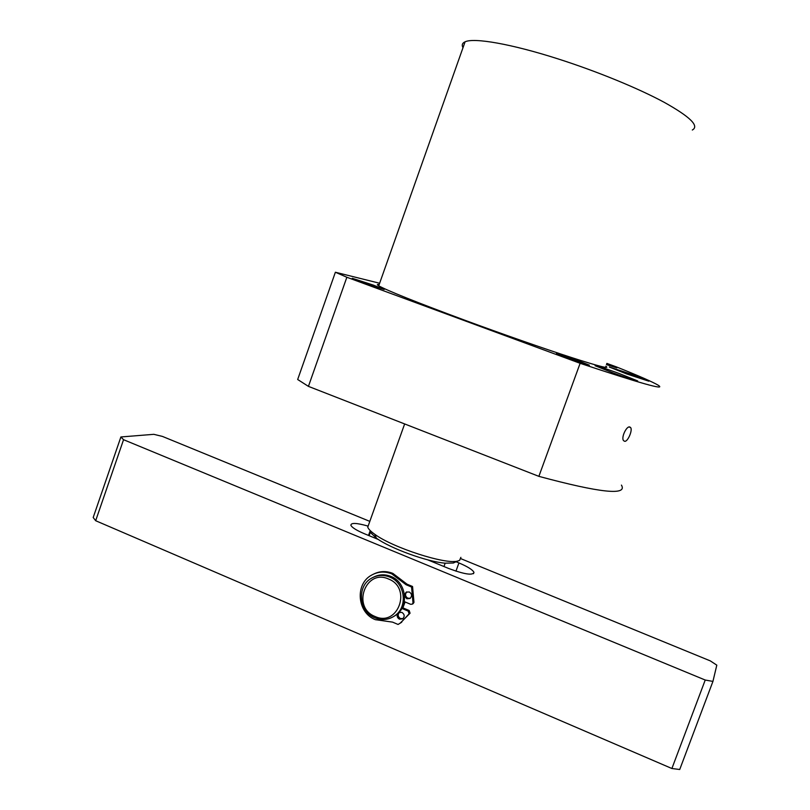 <?xml version="1.0" encoding="UTF-8"?>
<svg xmlns="http://www.w3.org/2000/svg" width="810" height="810" viewBox="0 0 810 810"><rect width="100%" height="100%" fill="white"/><g stroke="black" fill="none" stroke-linecap="round" stroke-linejoin="round"><path stroke-width="1.21" d="M462.986 47.719C461.578 45.016 462.267 43.052 465.082 41.806C474.002 37.493 511.292 43.902 558.009 58.887C596.767 71.26 638.108 88.229 664.119 102.273C690.191 116.822 699.587 126.066 692.317 130.015M605.819 366.231C610.456 369.279 598.894 366.343 571.151 357.423C543.652 348.502 502.028 333.953 464.353 320.051C416.087 302.14 387.555 290.719 378.726 285.819C376.802 284.644 376.944 284.239 379.161 284.583M613.545 373.116C629.714 378.979 637.764 381.581 637.683 380.933L619.053 373.461C603.096 367.669 595.097 365.087 595.077 365.705L613.545 373.116M626.667 373.936L648.83 381.186L631.365 374.23L609.343 367.031L626.667 373.936M606.406 364.611L616.856 367.861L606.72 363.771M570.189 359.012L589.376 365.188L575.556 359.63L556.47 353.484L570.189 359.012M363.072 282.629L384.183 289.453L373.278 285.079L352.259 278.296L363.072 282.629M629.775 426.992C626.555 425.685 620.804 437.937 623.619 440.68L624.52 441.258C627.578 442.351 632.914 430.12 630.605 427.548L629.775 426.992M606.852 363.396L616.552 366.95C638.887 375.891 652.799 381.996 658.297 385.276C666.519 390.703 640.457 383.383 580.122 363.305L346.852 277.253L335.38 272.241L379.637 283.247M346.852 277.253L308.428 386.37L297.675 379.505L335.38 272.241M308.428 386.37L538.873 476.351L580.122 363.305M621.452 485.109C627.679 495.771 600.149 492.855 538.873 476.351M460.88 557.341L459.584 560.388L457.62 561.077C445.824 564.772 392.739 547.681 374.726 534.256C370.757 531.431 368.428 529.072 367.75 527.158L368.823 524.151M455.848 561.867L453.296 563.011L445.176 563.173C427.376 561.867 390.207 548.35 376.417 538.174L370.302 532.352L369.107 535.673M454.076 561.441L453.529 562.96M443.961 566.534L445.176 563.173M405.526 594.287L405.648 595.715L405.526 594.287M405.121 601.972L402.864 607.844L405.121 601.972M399.543 612.249L398.793 612.978L399.543 612.249M460.991 558.738L710.309 660.889L716.809 665.152L712.932 681.413L705.226 680.035L123.555 439.698L120.892 436.965L153.789 434.322L162.415 436.408L369.816 521.377M427.771 559.862L448.781 568.519C464.424 574.341 472.817 575.626 473.982 572.397C472.706 569.794 467.684 566.635 458.926 562.93L456.081 561.765M712.932 681.413L679.722 769.5L671.895 768.508L95.671 520.719L93.191 517.509L120.892 436.965M367.568 525.953C356.522 522.875 350.953 522.642 350.882 525.265C351.965 527.543 356.481 530.368 364.409 533.739L378.371 539.5M705.226 680.035L671.895 768.508M95.671 520.719L123.555 439.698M373.815 577.024C379.333 574.31 385.023 574.118 390.886 576.426C406.539 582.188 409.475 606.791 395.493 615.377L393.903 616.349M389.64 577.034C383.262 574.553 377.166 574.968 371.365 578.289C356.582 586.329 358.881 611.803 374.959 617.868C381.763 620.551 388.192 619.964 394.257 616.116C408.281 607.5 405.344 582.815 389.64 577.034M388.506 578.998C365.492 568.377 351.489 607.49 375.04 616.481C398.034 627.365 412.28 587.898 388.506 578.998M410.295 598.266L407.805 598.195C405.162 596.393 404.838 594.277 406.822 591.857M404.646 596.271L406.812 598.762L410.022 598.479C412.27 596.069 412.017 593.902 409.273 591.948L406.093 592.221L404.524 594.844M399.381 612.309C397.518 614.729 397.882 616.805 400.464 618.556L403.036 618.607M397.771 613.575C396.627 615.944 397.183 617.807 399.451 619.174L402.702 618.86C404.889 616.461 404.625 614.304 401.902 612.37L398.753 612.623M401.861 608.431L408.189 611.104L409.08 613.818L400.697 622.849L398.075 624.459L392.577 622.131L375.344 619.67C357.271 612.856 354.729 584.233 371.365 575.252C377.865 571.556 384.679 571.101 391.797 573.875L406.063 584.729L411.571 587.027L413.009 602.964L412.26 604.149L410.64 604.301L404.311 601.628M373.997 573.905C380.103 571.01 386.39 570.837 392.83 573.379L407.055 584.192L412.553 586.491L413.981 602.387L413.07 603.673M402.297 607.621L409.171 610.507L410.073 613.21L400.059 623.275M411.571 587.027L412.553 586.491M455.949 571.161L458.926 562.93M413.981 602.387L413.009 602.964M407.055 584.192L406.063 584.729M402.671 580.861L401.669 581.378M409.08 613.818L410.073 613.21M408.189 611.104L409.171 610.507M465.082 41.806L378.726 285.819M630.605 427.548L629.157 427.002M369.907 531.502L368.499 535.43M404.646 423.944L367.75 527.158M453.296 563.011L457.62 561.077M376.417 538.174L374.726 534.256M473.982 572.397L473.506 573.703M395.493 615.377L394.257 616.116M400.697 622.849L401.699 622.222M412.26 604.149L413.242 603.572"/></g></svg>
